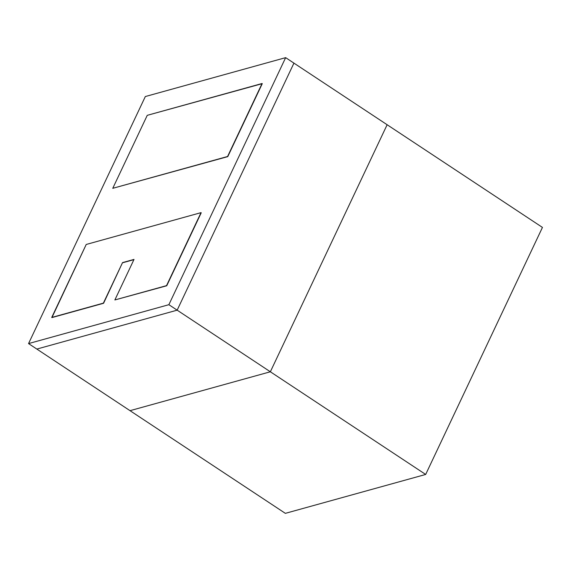 <?xml version="1.0" encoding="UTF-8"?>
<svg xmlns="http://www.w3.org/2000/svg" width="571" height="571" viewBox="0 0 571 571"><rect width="100%" height="100%" fill="white"/><g stroke="black" fill="none" stroke-linecap="round" stroke-linejoin="round"><path stroke-width="0.86" d="M51.925 317.59L103.587 303.272L51.925 317.59L103.587 303.272L122.544 262.596L134.021 259.412L114.864 299.953L166.732 285.771L114.864 299.953L166.525 285.636L201.028 212.64L86.221 244.467L51.925 317.59M28.55 343.585L168.873 304.693L285.65 57.65L145.327 96.542L28.55 343.585L168.873 304.693L177.16 310.167L36.837 349.067L28.55 343.585L36.837 349.067L177.16 310.167L168.873 304.693L285.65 57.65L145.327 96.542L28.55 343.585M262.282 83.644L227.779 156.632L112.758 188.316L227.779 156.632L262.282 83.644L147.261 115.328L112.758 188.316L227.572 156.497L262.282 83.644M201.235 212.776L166.732 285.771L114.864 299.953L134.021 259.412L122.544 262.596L103.587 303.272L122.544 262.596L103.38 303.137L51.718 317.455L86.221 244.467L201.028 212.64L166.732 285.771L201.235 212.776M133.921 259.641L122.751 262.731L133.921 259.641M293.937 63.124L285.65 57.65L293.937 63.124L177.16 310.167L293.937 63.124L387.131 124.735L293.937 63.124L177.16 310.167L270.354 371.778L130.024 410.67L36.837 349.067L285.35 513.35L130.024 410.67L270.354 371.778L177.16 310.167L293.937 63.124M262.075 83.509L147.261 115.328L112.758 188.316L227.572 156.497L262.075 83.509M36.837 349.067L177.16 310.167L36.837 349.067M387.131 124.735L270.354 371.778L130.024 410.67L270.354 371.778L425.673 474.458L285.35 513.35L425.673 474.458L270.354 371.778L387.131 124.735L270.354 371.778L387.131 124.735L542.45 227.415L387.131 124.735M542.45 227.415L425.673 474.458L542.45 227.415"/></g></svg>
